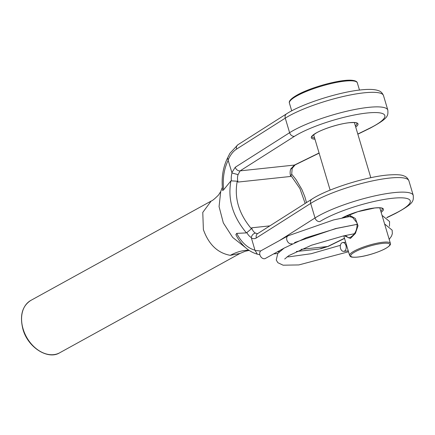 <?xml version="1.0" encoding="UTF-8"?>
<svg xmlns="http://www.w3.org/2000/svg" width="435" height="435" viewBox="0 0 435 435"><rect width="100%" height="100%" fill="white"/><g stroke="black" fill="none" stroke-linecap="round" stroke-linejoin="round"><path stroke-width="0.65" d="M222.339 187.311L220.714 191.541L219.071 206.598L223.324 222.905L232.66 237.418L245.367 247.482M249.119 250.424L245.269 251.234L240.028 253.436L230.316 255.34C217.696 253.078 208.724 244.503 203.384 229.615L202.775 212.41L211.165 201.057C212.454 200.704 214.933 198.659 218.604 194.94L220.714 191.541M254.953 250.179L257.319 254.165C248.347 251.582 241.197 245.074 235.868 234.65L236.716 233.377A39.873 26.513 -96.1 0 0 254.953 250.179L251.267 237.521C251.952 234.992 253.36 233.524 255.486 233.117L257.58 233.671A4.432 3.545 -122.4 0 0 256.34 237.95C254.758 238.924 253.072 238.913 251.299 237.918M305.163 203.422L299.905 188.534L290.917 175.474L290.678 176.452L238.043 182.064L237.249 181.194C234.084 197.898 238.815 213.759 251.441 228.788L246.444 232.899L236.716 233.377M246.444 232.899C232.709 216.461 227.532 199.11 230.931 180.857L237.249 181.194M231.382 180.623A13.289 8.836 83.9 0 1 232.024 172.972L228.185 160.395A39.873 26.513 -96.1 0 0 223.704 189.714L230.931 180.857M223.704 189.714L222.676 190.546C221.203 178.377 222.85 167.486 227.614 157.872L228.185 160.395M251.441 228.788L251.68 227.809L269.836 225.874M357.798 134.045L369.484 128.32A50.944 10.228 163.4 0 0 366.999 113.018A50.944 10.228 163.4 0 0 294.462 136.318A4.432 3.545 -122.4 0 1 289.607 132.702A55.375 11.12 -16.6 0 1 368.456 107.374A55.375 11.12 -16.6 0 1 387.835 110.12L383.491 95.564A55.375 11.12 163.4 0 0 364.117 92.818A55.375 11.12 163.4 0 0 285.268 118.146L236.586 149.091C233.062 151.364 230.224 155.05 228.07 160.145M254.997 250.473L260.674 250.984M296.376 251.479L318.915 249.081L327.658 246.504A4.432 2.779 63.9 0 0 328.371 246.324L320.677 248.825M290.678 176.452A8.858 5.894 83.9 0 1 290.7 169.041L294.424 165.072A4.432 2.779 63.9 0 0 295.137 164.892L292.179 168.329L291.7 174.201M231.844 172.657L235.264 167.247A4.432 3.545 57.6 0 0 240.115 170.863L238.059 174.652A8.858 5.894 -96.1 0 0 238.043 182.064M236.586 149.091A4.432 3.545 -122.4 0 1 237.82 144.811L286.502 113.867A4.432 3.545 -122.4 0 0 285.268 118.146L289.607 132.702L235.264 167.247M290.917 175.474L291.722 174.245M290.7 169.041L292.157 168.388M232.024 172.972L238.059 174.652M345.385 235.498L348.691 237.896L350.431 237.292C355.259 234.324 357.45 229.517 357.015 222.872L352.649 217.489L346.488 215.852M348.826 214.863L355.33 218.479L358.021 225.743L355.4 233.394L350.447 238.423L344.183 235.759M342.965 217.543L342.726 217.859M283.935 248.227L265.35 258.466A4.432 3.186 -118.9 0 1 259.923 254.932A4.432 3.186 -118.9 0 1 261.076 250.701L288.03 235.852A4.432 3.186 -118.9 0 1 288.144 235.792L333.547 219.936L350.371 216.407M292.037 243.741A4.432 3.186 -118.9 0 1 286.877 240.082A4.432 3.186 -118.9 0 1 288.03 235.852M345.934 245.465A4.432 2.947 83.9 0 1 343.704 251.354A4.432 2.947 83.9 0 1 340.54 248.434A4.432 2.947 83.9 0 1 342.769 242.545A4.432 2.947 83.9 0 1 345.934 245.465M248.793 250.201A88.604 55.343 -84.7 0 0 230.316 255.34M59.736 352.769C48.057 360.169 27.824 347.511 22.908 329.132C19.559 315.56 22.212 305.984 30.874 300.389A29.901 21.511 61.1 0 0 23.098 328.947A29.901 21.511 61.1 0 0 59.736 352.769L240.022 253.436M355.357 125.851A23.479 4.714 163.4 0 0 356.912 123.301L356.809 123.176C356.026 123.214 358.092 122.181 349.327 122.724C339.8 123.627 323.499 128.706 316.212 133.012C309.133 137.911 312.841 136.427 311.906 136.715A23.479 4.714 163.4 0 0 314.603 137.998M314.962 139.205A24.365 4.894 -16.6 0 1 319.105 131.468A24.365 4.894 -16.6 0 1 349.479 122.675A24.365 4.894 -16.6 0 1 355.716 127.053M380.777 211.111A23.479 4.714 163.4 0 0 382.327 208.561L382.229 208.441C381.441 208.474 383.512 207.441 374.742 207.984L357.771 211.709L342.155 217.978M342.03 218.006A24.365 4.894 -16.6 0 1 374.899 207.935A24.365 4.894 -16.6 0 1 381.136 212.318M386.764 217.565L394.904 213.58A50.944 10.228 163.4 0 0 392.419 198.278A50.944 10.228 163.4 0 0 319.877 221.578A4.432 3.545 -122.4 0 1 315.027 217.962A55.375 11.12 -16.6 0 1 393.876 192.634A55.375 11.12 -16.6 0 1 413.25 195.38L408.911 180.824A55.375 11.12 163.4 0 0 389.532 178.078A55.375 11.12 163.4 0 0 310.682 203.406L256.34 237.95M294.462 136.318L240.115 170.863L294.424 165.072L319.072 153.006M277.312 251.876L279.444 251.647M301.063 249.342L327.658 246.504L344.493 238.266M251.267 237.521A13.289 8.836 83.9 0 1 246.884 232.638M279.39 240.615L315.027 217.962L310.682 203.406A4.432 3.545 -122.4 0 1 311.922 199.127C327.446 188.915 365.949 176.768 388.009 175C396.263 174.408 401.51 174.701 403.745 175.876C406.067 176.523 407.791 178.171 408.911 180.824M251.68 227.809A8.858 5.894 -96.1 0 0 255.486 233.117M394.904 213.58A4.432 2.779 63.9 0 0 395.611 213.4C414.441 203.243 413.473 200.948 413.25 195.38M369.484 128.32A4.432 2.779 63.9 0 0 370.196 128.14C389.02 117.983 388.053 115.688 387.835 110.12M343.77 235.846L349.615 255.448A21.266 4.268 -16.6 0 1 354.199 251.06A21.266 4.268 -16.6 0 1 376.286 243.35A21.266 4.268 -16.6 0 1 390.369 243.301L379.793 207.81M355.107 251.821A20.38 4.089 163.4 0 0 357.842 257.036A20.38 4.089 163.4 0 0 385.372 248.592A20.38 4.089 163.4 0 0 382.637 243.377A20.38 4.089 163.4 0 0 355.107 251.821M297.056 95.798A35.442 7.118 163.4 0 0 289.411 103.117C288.606 101.11 291.227 98.392 297.284 94.955C310.731 87.321 340.355 79.165 351.871 80.279C355.226 80.6 357.048 81.465 357.336 82.867A35.442 7.118 163.4 0 0 333.862 82.954A35.442 7.118 163.4 0 0 297.056 95.798M297.464 94.895A34.555 6.938 -16.6 0 1 331.03 82.889A34.555 6.938 -16.6 0 1 355.602 81.432M30.874 300.389L211.165 201.057M383.491 95.564C382.349 92.9 380.652 91.263 378.406 90.649C374.687 89.284 368.869 89.034 360.952 89.898C338.669 92.073 301.656 103.916 286.502 113.867M273.62 253.909L277.786 253.464M328.371 246.324L344.536 238.413M386.894 217.669L395.611 213.4M237.82 144.811L229.876 153.337L227.565 157.976M257.21 254.138L259.874 254.752M311.922 199.127L257.58 233.671M295.137 164.892L319.116 153.153M357.842 134.187L370.196 128.14M291.716 174.217L295.914 179.421L301.879 189.464L304.87 196.827L306.496 202.574M349.615 255.448C350.289 256.634 351.23 257.205 352.442 257.156C360.648 258.02 377.221 253.034 385.551 248.537C389.494 246.205 391.098 244.459 390.369 243.301M313.619 134.703L330.138 190.111M289.411 103.117L291.716 110.854M357.336 82.867L359.484 90.067M354.373 122.55L370.816 177.703M340.398 245.302L311.15 253.719L289.036 256.813L287.138 256.77M389.455 226.265L389.581 221.545L382.039 215.358M348.517 251.773L298.85 264.926L283.12 265.192L277.878 262.718L276.241 260.021L277.786 253.464L284.115 248.108L306.169 237.733L336.592 228.424L357.314 224.313M384.605 223.965L392.147 230.158L392.348 233.638L391.549 236.075L389.205 239.391M348.25 250.87L343.704 251.354M345.673 242.235L342.769 242.545M357.309 224.291L335.684 228.533L294.577 242.54M284.702 259.021L288.889 255.573L311.493 245.215L343.422 235.928L354.21 233.785"/></g></svg>
